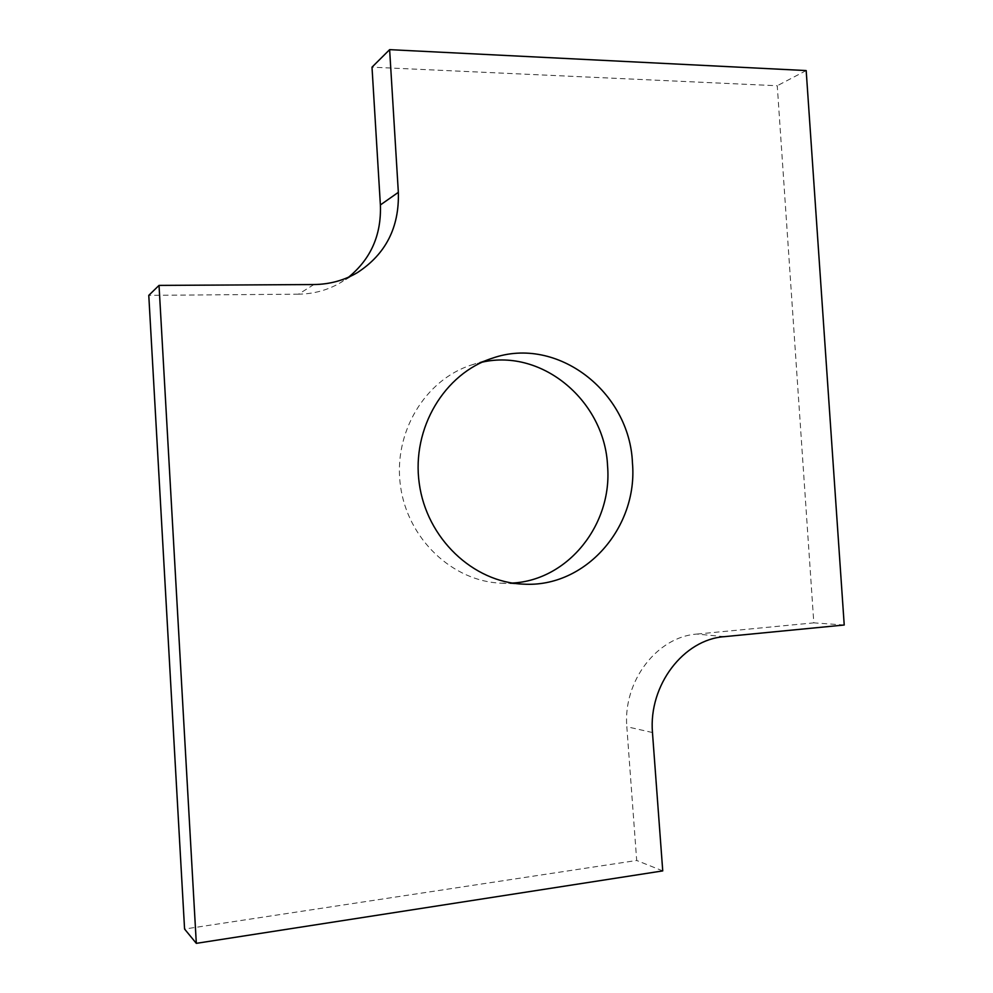 <?xml version="1.0" encoding="UTF-8"?>
<svg xmlns="http://www.w3.org/2000/svg" width="993" height="993" viewBox="0 0 993 993"><rect width="100%" height="100%" fill="white"/><g stroke="black" fill="none" stroke-linecap="round" stroke-linejoin="round"><path stroke-width="0.74" stroke-dasharray="4.96 3.72" d="M652.463 732.524L626.819 726.715L636.699 860.472L184.574 929.051M662.741 870.898L636.699 860.472M724.369 636.662L696.912 634.068C657.254 636.761 623.008 680.913 626.819 726.715M696.912 634.068L813.813 622.859L777.258 85.746L372.003 67.164M844.224 625.007L813.813 622.859M806.179 70.565L777.258 85.746M313.9 284.544L298.521 294.176C313.85 293.965 327.876 290.105 340.611 282.608L348.617 277.159M298.521 294.176L148.776 295.355M482.188 362.147L471.638 364.928C425.054 379.661 393.005 432.737 400.464 485.838C407.527 538.988 452.634 581.526 501.477 583.214L512.388 583.065M357.356 272.641L340.611 282.608M492.516 358.15L471.638 364.928M523.398 584.132L501.477 583.214"/><path stroke-width="1.49" d="M389.628 49.65L806.179 70.565L844.224 625.007L724.369 636.662C683.656 639.455 648.503 685.158 652.463 732.524L662.741 870.898L196.316 943.35L184.574 929.051L148.776 295.355L159.029 285.401L313.9 284.544C329.726 284.346 344.211 280.386 357.356 272.641C385.718 254.183 399.385 227.409 398.342 192.332L389.628 49.65L372.003 67.164L380.381 204.955C381.498 234.807 370.91 258.888 348.617 277.159M196.316 943.35L159.029 285.401M632.454 463.048C629.872 392.036 557.371 335.373 492.516 358.15C444.529 373.318 411.499 428.256 419.232 483.268C426.556 538.343 473.115 582.407 523.398 584.132C585.56 587.993 638.139 527.271 632.454 463.048M512.388 583.065C568.443 580.098 612.458 524.167 607.579 466.151C605.01 401.755 542.873 348.382 482.188 362.147M398.342 192.332L380.381 204.955"/></g></svg>
